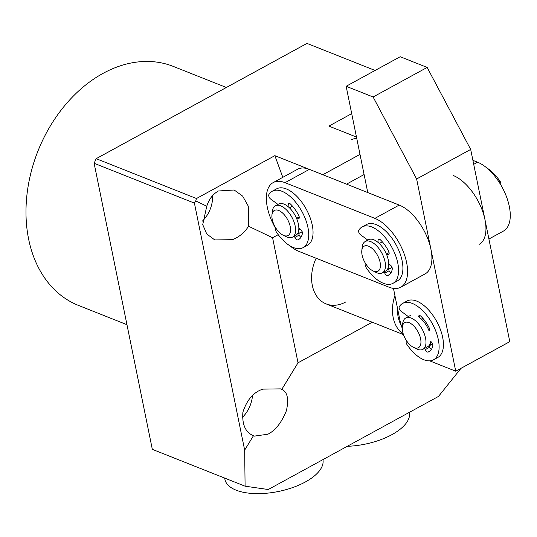 <?xml version="1.0" encoding="UTF-8"?>
<svg xmlns="http://www.w3.org/2000/svg" width="537" height="537" viewBox="0 0 537 537"><rect width="100%" height="100%" fill="white"/><g stroke="black" fill="none" stroke-linecap="round" stroke-linejoin="round"><path stroke-width="0.81" d="M226.366 87.491L173.397 66.447A128.571 94.64 111.7 0 0 103.03 73.381A128.571 94.64 111.7 0 0 26.85 195.703A128.571 94.64 111.7 0 0 78.462 305.419L126.96 324.69M253.464 435.722C245.463 432.413 241.939 424.566 242.892 412.181C246.913 399.843 253.565 392.158 262.841 389.124L280.502 388.869L281.764 389.419C287.396 391.788 288.953 398.85 286.436 410.617C281.583 422.626 275.394 430.493 267.869 434.225L254.343 436.125L253.464 435.722L244.664 450.107L194.414 203.12L94.123 163.282L96.19 158.677L306.976 43.403L375.074 70.454M242.375 417.424A26.783 19.715 111.7 0 0 252.504 395.527M218.378 190.991L234.179 189.997L242.664 196.126L248.282 206.134L248.564 226.238C244.59 232.548 239.213 237.025 232.434 239.677L214.78 239.932L206.745 233.984L202.718 224.607L206.772 206.221C208.994 199.214 212.86 194.139 218.378 190.991M202.429 221.09A26.783 19.715 111.7 0 0 212.645 195.562M461.283 367.966L438.494 396.42L268.258 489.516L245.094 486.193L152.32 449.341L94.123 163.282M316.132 258.243A35.717 26.286 111.7 0 0 326.174 303.915A35.717 26.286 111.7 0 0 345.721 301.989M278.213 234.676L272.588 237.75L298.028 362.804L281.764 389.419M372.255 322.22L298.028 362.804M351.708 113.629L328.899 126.101L356.474 137.056M282.818 177.324L274.85 155.663L196.482 198.515L195.75 200.939L206.772 206.221M248.564 226.238L272.588 237.75M244.664 450.107L245.094 486.193M96.19 158.677L196.482 198.515M274.85 155.663L322.838 174.726L360.005 154.401M195.75 200.939L194.414 203.12M364.099 174.538L346.546 184.144M429.043 330.839A17.855 9.042 -118.7 0 0 421.377 319.045A17.855 9.042 -118.7 0 0 418.585 316.77M402.334 327.033L402.723 323.529A17.855 9.042 61.3 0 1 405.744 317.998A17.855 9.042 61.3 0 1 416.517 321.703A17.855 9.042 61.3 0 1 425.405 337.484A17.855 9.042 61.3 0 1 422.881 349.332A17.855 9.042 61.3 0 1 416.591 348.896L413.436 347.332A14.284 7.229 -118.7 0 0 420.948 341.948A14.284 7.229 -118.7 0 0 413.369 325.576A14.284 7.229 -118.7 0 0 402.334 327.033A14.284 7.229 -118.7 0 0 409.845 344.714A14.284 7.229 -118.7 0 0 413.436 347.332M431.99 344.163A17.855 9.042 61.3 0 1 429.936 344.257M422.881 349.332L427.741 346.674A17.855 9.042 -118.7 0 0 430.734 341.431M397.541 308.453A32.146 23.662 111.7 0 0 401.199 325.221M403.28 334.041A35.717 26.286 -68.3 0 1 394.917 295.565M351.554 139.734A39.288 19.882 61.3 0 1 356.756 138.439M472.902 160.348L477.594 162.208A39.288 19.882 61.3 0 1 506.485 196.743A39.288 19.882 61.3 0 1 503.438 231.071L488.905 239.019M453.268 175.512A39.288 19.882 61.3 0 1 482.166 210.048A39.288 19.882 61.3 0 1 479.118 244.369M367.771 192.575L346.143 86.276L400.193 56.721L427.15 67.427L470.681 149.427L509.788 341.653L455.738 371.208L429.66 360.844M402.273 328.443A35.717 18.077 -118.7 0 1 399.951 320.307L393.46 288.389M346.143 86.276L373.101 96.982L416.631 178.982L455.738 371.208M427.15 67.427L373.101 96.982M470.681 149.427L416.631 178.982M432.473 343.626A17.855 9.042 61.3 0 1 430.989 344.902A17.855 9.042 61.3 0 1 429.184 345.459M361.817 250.557L362.2 247.054A17.855 9.042 61.3 0 1 365.22 241.522A17.855 9.042 61.3 0 1 382.76 254.914A17.855 9.042 61.3 0 1 382.357 272.863A17.855 9.042 61.3 0 1 376.075 272.427L372.913 270.856A14.284 7.229 -118.7 0 0 378.263 256.847A14.284 7.229 -118.7 0 0 368.436 246.127A14.284 7.229 -118.7 0 0 361.817 250.557A14.284 7.229 -118.7 0 0 363.911 260.492A14.284 7.229 -118.7 0 0 372.913 270.856M382.357 272.863L385.6 271.084A17.855 9.042 -118.7 0 0 386.002 253.142A17.855 9.042 -118.7 0 0 368.463 239.75L365.22 241.522M389.815 264.647A14.284 7.229 61.3 0 1 389.291 264.996L388.647 265.352M390.728 268.272A17.855 9.042 61.3 0 1 388.278 268.715M388.392 269.003A17.855 9.042 -118.7 0 0 390.466 268.426A17.855 9.042 -118.7 0 0 391.95 267.158M298.525 233.306A17.855 9.042 -118.7 0 0 300.599 232.729A17.855 9.042 -118.7 0 0 302.083 231.454M289.772 245.698A39.288 19.882 -118.7 0 0 299.028 251.45L388.895 287.147A39.288 19.882 -118.7 0 0 400.75 287.228A39.288 19.882 -118.7 0 0 403.797 252.9A39.288 19.882 -118.7 0 0 374.9 218.371L285.033 182.667A39.288 19.882 -118.7 0 0 273.185 182.593A39.288 19.882 -118.7 0 0 267.319 207.242A39.288 19.882 -118.7 0 0 275.951 228.99M400.75 287.228L425.069 273.93A39.288 19.882 -118.7 0 0 428.117 239.603A39.288 19.882 -118.7 0 0 399.219 205.067L309.359 169.37A39.288 19.882 -118.7 0 0 297.505 169.289L273.185 182.593M271.95 214.86L272.333 211.35A17.855 9.042 61.3 0 1 275.36 205.825A17.855 9.042 61.3 0 1 294.551 223.553A17.855 9.042 61.3 0 1 292.49 237.159A17.855 9.042 61.3 0 1 286.208 236.723L283.046 235.152A14.284 7.229 -118.7 0 0 289.725 224.614A14.284 7.229 -118.7 0 0 279.79 210.994A14.284 7.229 -118.7 0 0 271.95 214.86A14.284 7.229 -118.7 0 0 272.722 221.325A14.284 7.229 -118.7 0 0 283.046 235.152M292.49 237.159L295.733 235.387A17.855 9.042 -118.7 0 0 297.793 221.774A17.855 9.042 -118.7 0 0 278.602 204.053L275.36 205.825M299.955 228.95A14.284 7.229 61.3 0 1 299.424 229.299L298.78 229.655M300.868 232.568A17.855 9.042 61.3 0 1 298.411 233.011M409.422 412.322A50.001 22.467 168.5 0 1 391.856 434.675A50.001 22.467 168.5 0 1 347.285 446.301M322.938 459.612A50.001 22.467 168.5 0 1 305.378 481.964A50.001 22.467 168.5 0 1 255.082 493.597A50.001 22.467 168.5 0 1 224.929 479.434L224.647 478.071M366.133 264.426A2.86 1.443 -118.7 0 0 366.08 264.452A2.86 1.443 -118.7 0 0 366.462 268.111A32.146 16.271 -118.7 0 0 383.297 283.261A32.146 16.271 -118.7 0 0 392.997 283.328L397.32 280.958A32.146 16.271 -118.7 0 0 399.81 252.88A32.146 16.271 -118.7 0 0 376.175 224.62A32.146 16.271 -118.7 0 0 366.476 224.56L362.153 226.923A32.146 16.271 -118.7 0 0 358.763 230.252A2.86 1.443 -118.7 0 0 360.428 234.669L367.811 240.106M392.997 283.328A32.146 16.271 -118.7 0 0 395.487 255.243A32.146 16.271 -118.7 0 0 371.846 226.983A32.146 16.271 -118.7 0 0 362.153 226.923M388.707 263.781L390.506 265.184A2.86 1.443 61.3 0 1 392.272 269.084A22.856 11.572 61.3 0 1 388.54 275.179A22.856 11.572 61.3 0 1 387.58 275.595A2.86 1.443 61.3 0 1 386.835 275.541A2.86 1.443 61.3 0 1 384.774 273.132L384.25 271.823M390.829 273.004A2.86 1.443 61.3 0 1 389.097 270.769L388.036 268.104M389.09 252.605L386.412 254.061M377.994 242.348L378.068 240.173A2.86 1.443 61.3 0 1 378.565 239.119A2.86 1.443 61.3 0 1 380.27 239.697A22.856 11.572 61.3 0 1 388.674 251.41A2.86 1.443 61.3 0 1 388.66 254.384A2.86 1.443 61.3 0 1 388.325 254.471L386.627 254.578M382.263 241.757L379.344 243.563M406.603 340.921L406.657 340.894A2.86 1.443 -118.7 0 0 406.603 340.921A2.86 1.443 -118.7 0 0 406.986 344.586A32.146 16.271 -118.7 0 0 423.821 359.736A32.146 16.271 -118.7 0 0 433.52 359.797L437.843 357.434A32.146 16.271 -118.7 0 0 440.333 329.349A32.146 16.271 -118.7 0 0 416.692 301.096A32.146 16.271 -118.7 0 0 406.999 301.029L402.669 303.398A32.146 16.271 -118.7 0 0 399.286 306.728A2.86 1.443 -118.7 0 0 400.951 311.145L409.697 317.589M433.52 359.797A32.146 16.271 -118.7 0 0 436.01 331.712A32.146 16.271 -118.7 0 0 412.369 303.459A32.146 16.271 -118.7 0 0 402.669 303.398M431.03 341.66A2.86 1.443 61.3 0 1 432.795 345.559A22.856 11.572 61.3 0 1 429.063 351.654A22.856 11.572 61.3 0 1 428.096 352.071A2.86 1.443 61.3 0 1 427.358 352.017A2.86 1.443 61.3 0 1 425.297 349.607L424.774 348.298M431.352 349.48A2.86 1.443 61.3 0 1 429.62 347.244L428.996 345.68M429.607 329.074L428.56 329.651M420.243 315.743L418.591 316.649A2.86 1.443 61.3 0 1 419.088 315.588A2.86 1.443 61.3 0 1 420.793 316.172A22.856 11.572 61.3 0 1 429.197 327.885A2.86 1.443 61.3 0 1 429.177 330.852A2.86 1.443 61.3 0 1 428.848 330.946L429.439 330.624M422.78 318.226L421.485 319.146M276.219 228.749L276.273 228.722A2.86 1.443 -118.7 0 0 276.219 228.749A2.86 1.443 -118.7 0 0 276.602 232.414A32.146 16.271 -118.7 0 0 293.43 247.564A32.146 16.271 -118.7 0 0 303.13 247.624L307.453 245.261A32.146 16.271 -118.7 0 0 309.95 217.176A32.146 16.271 -118.7 0 0 286.308 188.923A32.146 16.271 -118.7 0 0 276.609 188.856L272.286 191.226A32.146 16.271 -118.7 0 0 268.896 194.548A2.86 1.443 -118.7 0 0 270.561 198.972L277.951 204.409M303.13 247.624A32.146 16.271 -118.7 0 0 305.627 219.539A32.146 16.271 -118.7 0 0 281.985 191.286A32.146 16.271 -118.7 0 0 272.286 191.226M298.841 228.084L300.639 229.48A2.86 1.443 61.3 0 1 302.405 233.387A22.856 11.572 61.3 0 1 298.673 239.475A22.856 11.572 61.3 0 1 297.713 239.898A2.86 1.443 61.3 0 1 296.968 239.838A2.86 1.443 61.3 0 1 294.907 237.435L294.383 236.126M300.962 237.307A2.86 1.443 61.3 0 1 299.23 235.065L298.169 232.407M299.223 216.901L296.552 218.364M288.134 206.644L288.201 204.469A2.86 1.443 61.3 0 1 288.698 203.416A2.86 1.443 61.3 0 1 290.41 203.993A22.856 11.572 61.3 0 1 298.807 215.713A2.86 1.443 61.3 0 1 298.794 218.68A2.86 1.443 61.3 0 1 298.465 218.774L296.766 218.874M292.397 206.054L289.477 207.859M486.851 167.96A32.146 16.271 61.3 0 1 500.021 181.251A2.86 1.443 61.3 0 1 500.672 184.668M477.594 162.208L473.715 164.335M285.033 182.667L309.359 169.37M374.9 218.371L399.219 205.067M389.412 274.595L387.58 275.595M389.097 270.769L384.774 273.132M388.916 254.155L388.325 254.471M379.719 239.267L378.068 240.173M429.936 351.07L428.096 352.071M429.62 347.244L425.297 349.607M299.545 238.891L297.713 239.898M299.23 235.065L294.907 237.435M299.049 218.452L298.465 218.774M289.852 203.57L288.201 204.469M498.92 181.855L500.021 181.251M410.61 315.34L405.744 317.998M403.475 334.625L326.174 303.915"/></g></svg>
